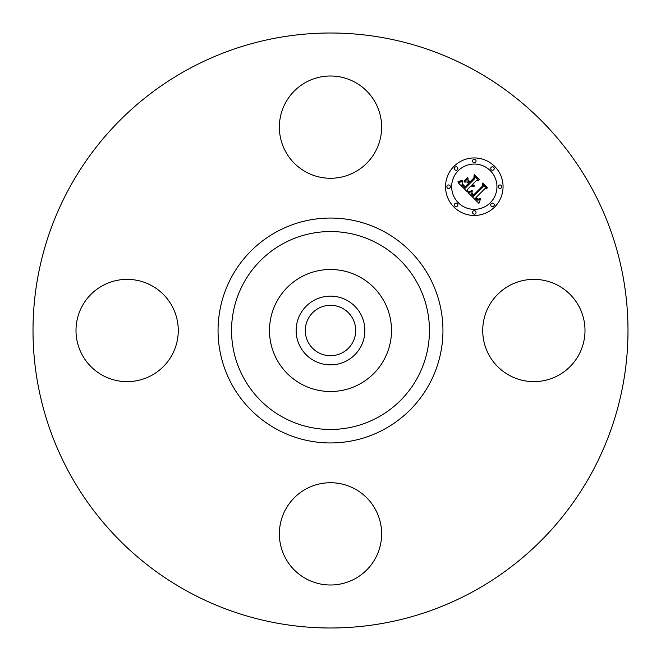 <?xml version="1.0" encoding="UTF-8"?>
<svg xmlns="http://www.w3.org/2000/svg" width="661" height="661" viewBox="0 0 661 661"><rect width="100%" height="100%" fill="white"/><g stroke="black" fill="none" stroke-linecap="round" stroke-linejoin="round"><path stroke-width="0.99" d="M488.991 305.985A51.128 51.128 0 0 1 558.38 285.626A51.128 51.128 0 0 1 578.739 355.015A51.128 51.128 0 0 1 509.35 375.374A51.128 51.128 0 0 1 488.991 305.985M187.873 591.57A297.491 297.491 0 0 1 69.43 187.873A297.491 297.491 0 0 1 473.127 69.43A297.491 297.491 0 0 1 591.57 473.127A297.491 297.491 0 0 1 187.873 591.57M342.588 308.373A25.217 25.217 0 0 1 352.627 342.588A25.217 25.217 0 0 1 318.412 352.627A25.217 25.217 0 0 1 308.373 318.412A25.217 25.217 0 0 1 342.588 308.373M314.025 300.342A34.364 34.364 0 0 0 300.342 346.975A34.364 34.364 0 0 0 346.975 360.658A34.364 34.364 0 0 0 360.658 314.025A34.364 34.364 0 0 0 314.025 300.342M359.749 384.041A61.01 61.01 0 0 1 276.959 301.251A61.01 61.01 0 0 1 359.749 276.959A61.01 61.01 0 0 1 384.041 359.749A61.01 61.01 0 0 1 269.49 330.5A61.01 61.01 0 0 1 359.749 276.959A61.01 61.01 0 0 1 359.749 384.041M305.985 172.009A51.128 51.128 0 0 1 285.626 102.62A51.128 51.128 0 0 1 355.015 82.261A51.128 51.128 0 0 1 375.374 151.65A51.128 51.128 0 0 1 305.985 172.009M172.009 355.015A51.128 51.128 0 0 1 102.62 375.374A51.128 51.128 0 0 1 82.261 305.985A51.128 51.128 0 0 1 151.65 285.626A51.128 51.128 0 0 1 172.009 355.015M355.015 488.991A51.128 51.128 0 0 1 375.374 558.38A51.128 51.128 0 0 1 305.985 578.739A51.128 51.128 0 0 1 285.626 509.35A51.128 51.128 0 0 1 355.015 488.991M494.635 207.042A28.762 28.762 0 0 1 453.958 207.042A28.762 28.762 0 0 1 453.958 166.365A28.762 28.762 0 0 1 494.635 166.365A28.762 28.762 0 0 1 494.635 207.042M458.28 170.678A22.664 22.664 0 0 1 490.322 170.678A22.664 22.664 0 0 1 490.322 202.72A22.664 22.664 0 0 1 458.28 202.72A22.664 22.664 0 0 1 458.28 170.678M468.211 192.781L472.194 191.376L471.59 194.127L473.416 196.383L483.158 186.856L483.075 184.84L487.14 188.906L484.852 188.699L476.011 197.54L478.143 199.11L480.25 198.548L478.093 199.44L475.879 197.87L475.35 198.209L477.878 200.25L480.415 199.292L478.944 203.34L468.211 192.781M468.211 191.657L472.243 190.665L469.211 191.847L468.211 191.657M471.971 192.648L473.524 195.053L482.472 186.121L482.728 183.039L487.273 187.575L482.984 183.766L482.811 186.319L473.549 195.582L472.028 193.847L471.971 192.648M467.393 191.963L458.164 182.733L462.287 181.527L462.022 184.642L465.154 188.245L469.31 184.089L468.773 183.543L465.096 187.212L462.75 184.766L462.312 182.61L462.865 184.402L465.113 186.749L468.55 183.32L467.203 181.982L464.278 182.056L468.005 178.338L468.021 181.304L470.062 183.337L474.54 178.858L474.557 176.57L478.919 180.932L476.317 180.635L472.491 184.46L474.193 185.501L472.251 184.7L471.838 185.121L474.111 186.361L472.574 186.617L471.086 185.865L467.335 189.616L467.393 191.963M458.032 181.519L462.353 180.395L460.453 181.519L458.032 181.519M463.939 181.097L467.781 177.264L463.939 181.097M468.219 180.007L470.037 181.833L473.846 178.024L474.218 174.521L479.365 179.668L474.474 175.264L474.177 178.139L470.021 182.287L468.219 180.007M454.884 203.646A1.743 1.743 0 0 1 457.354 203.646A1.743 1.743 0 0 1 457.354 206.116A1.743 1.743 0 0 1 454.884 206.116A1.743 1.743 0 0 1 454.884 203.646M454.884 167.291A1.743 1.743 0 0 1 457.354 167.291A1.743 1.743 0 0 1 457.354 169.753A1.743 1.743 0 0 1 454.884 169.753A1.743 1.743 0 0 1 454.884 167.291M447.357 185.468A1.743 1.743 0 0 1 449.819 185.468A1.743 1.743 0 0 1 449.819 187.931A1.743 1.743 0 0 1 447.357 187.931A1.743 1.743 0 0 1 447.357 185.468M491.247 167.291A1.743 1.743 0 0 1 493.709 167.291A1.743 1.743 0 0 1 493.709 169.753A1.743 1.743 0 0 1 491.247 169.753A1.743 1.743 0 0 1 491.247 167.291M473.069 159.755A1.743 1.743 0 0 1 475.532 159.755A1.743 1.743 0 0 1 475.532 162.226A1.743 1.743 0 0 1 473.069 162.226A1.743 1.743 0 0 1 473.069 159.755M493.709 206.116A1.743 1.743 0 0 1 491.247 206.116A1.743 1.743 0 0 1 491.247 203.646A1.743 1.743 0 0 1 493.709 203.646A1.743 1.743 0 0 1 493.709 206.116M475.532 213.643A1.743 1.743 0 0 1 473.069 213.643A1.743 1.743 0 0 1 473.069 211.181A1.743 1.743 0 0 1 475.532 211.181A1.743 1.743 0 0 1 475.532 213.643M501.245 187.931A1.743 1.743 0 0 1 498.774 187.931A1.743 1.743 0 0 1 498.774 185.468A1.743 1.743 0 0 1 501.245 185.468A1.743 1.743 0 0 1 501.245 187.931M377.943 243.661A98.96 98.96 0 0 1 417.339 377.943A98.96 98.96 0 0 1 283.057 417.339A98.96 98.96 0 0 1 243.661 283.057A98.96 98.96 0 0 1 377.943 243.661M384.413 231.821A112.444 112.444 0 0 1 429.179 384.413A112.444 112.444 0 0 1 276.587 429.179A112.444 112.444 0 0 1 231.821 276.587A112.444 112.444 0 0 1 384.413 231.821"/></g></svg>
